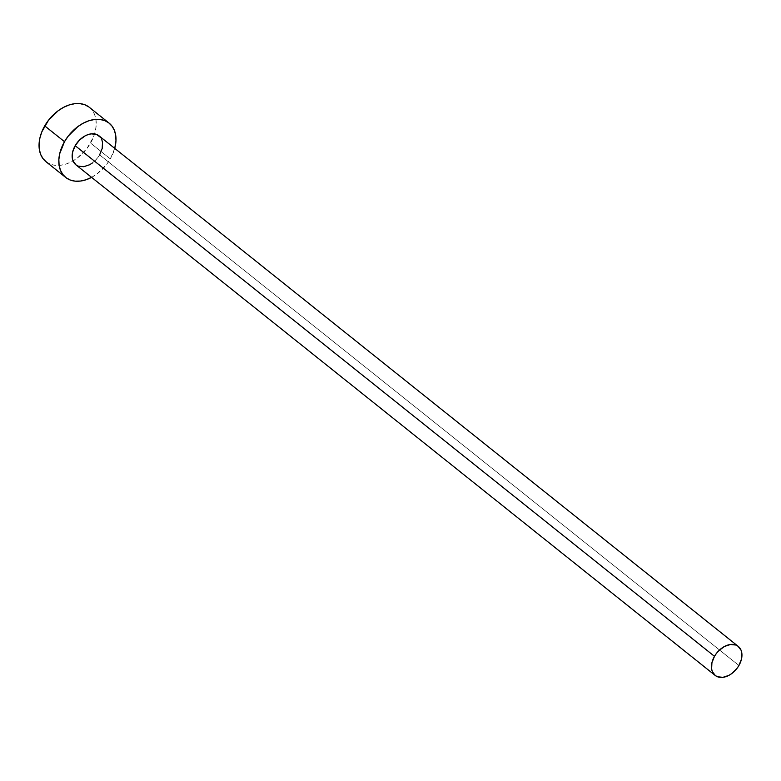 <?xml version="1.0" encoding="UTF-8"?>
<svg xmlns="http://www.w3.org/2000/svg" width="781" height="781" viewBox="0 0 781 781"><rect width="100%" height="100%" fill="white"/><g stroke="black" fill="none" stroke-linecap="round" stroke-linejoin="round"><path stroke-width="0.59" stroke-dasharray="3.9 2.93" d="M76.069 164.957L75.855 164.791A18.549 12.721 128.6 0 0 99.626 154.872L738.924 665.5L99.626 154.872L97.615 157.879L92.5 162.917M45.933 161.657A34.774 23.85 128.6 0 0 90.557 143.089L110.326 158.885A34.774 23.85 -51.4 0 1 91.592 177.365M91.514 177.404L96.951 173.968L106.548 164.518L110.326 158.885L114.739 148.38A34.774 23.85 -51.4 0 1 110.326 158.885L90.557 143.089A34.774 23.85 128.6 0 0 94.589 133.902A34.774 23.85 128.6 0 0 89.337 107.319M100.515 137.378L101.784 139.633M45.972 161.687L50.521 164.254L55.324 165.357L60.596 165.279L66.141 164.01L71.735 161.618L77.182 158.172L86.769 148.732L93.447 137.114L95.36 131.042L96.2 125.106L95.936 119.532L94.599 114.524L92.217 110.287L88.888 106.977M99.626 154.872A18.549 12.721 128.6 0 0 98.982 135.796"/><path stroke-width="1.17" d="M92.5 162.917L89.6 164.752L83.655 166.704L78.276 166.158L76.069 164.957L73.023 160.935L72.311 158.27L72.623 152.119L75.181 145.696A18.549 12.721 128.6 0 0 75.835 164.771L715.132 675.399A18.549 12.721 -51.4 0 1 714.478 656.323L75.181 145.696L79.603 139.975L85.217 135.816L88.204 134.537L91.162 133.863L96.532 134.41L100.515 137.378M738.279 646.424L98.982 135.796A18.549 12.721 128.6 0 0 75.181 145.696L714.478 656.323A18.549 12.721 -51.4 0 1 738.279 646.424A18.549 12.721 -51.4 0 1 738.924 665.5A18.549 12.721 -51.4 0 1 715.132 675.399M109.106 123.115L89.337 107.319A34.774 23.85 128.6 0 0 44.722 125.897A34.774 23.85 128.6 0 0 45.933 161.657L65.711 177.453A34.774 23.85 -51.4 0 1 64.491 141.683L44.722 125.897L64.491 141.683A34.774 23.85 -51.4 0 1 109.106 123.115A34.774 23.85 -51.4 0 1 114.739 148.38L115.969 140.902L115.715 135.318L114.368 130.32L111.986 126.083L108.666 122.773L104.517 120.528L99.724 119.415L94.442 119.503L88.907 120.762L83.303 123.164L77.856 126.6L68.269 136.05L64.491 141.683L59.688 153.73L58.848 159.666L59.102 165.25L60.449 170.248L62.831 174.485L66.151 177.795L70.29 180.04L75.093 181.153L80.365 181.065L85.91 179.806L91.592 177.365A34.774 23.85 -51.4 0 1 65.711 177.453M101.784 139.633L102.506 142.308L102.194 148.449L99.626 154.872M88.888 106.977L84.748 104.732L79.945 103.629L74.673 103.707L69.128 104.966L63.534 107.368L58.087 110.814L48.5 120.254L41.823 131.862L39.909 137.934L39.07 143.88L39.333 149.454L40.671 154.462L43.053 158.699L46.382 161.999M738.924 665.5L741.491 659.076L741.804 652.936L741.081 650.261L738.045 646.238L735.829 645.038L730.46 644.491L724.514 646.443L718.901 650.602L716.499 653.316L714.478 656.323L711.921 662.747L711.608 668.897L712.321 671.562L715.367 675.585L717.573 676.785L722.952 677.332L728.898 675.38L731.797 673.544L736.913 668.507L738.924 665.5"/></g></svg>

